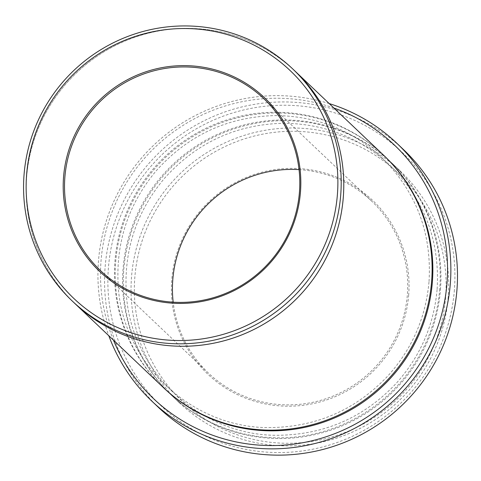 <?xml version="1.0" encoding="UTF-8"?>
<svg xmlns="http://www.w3.org/2000/svg" width="481" height="481" viewBox="0 0 481 481"><rect width="100%" height="100%" fill="white"/><g stroke="black" fill="none" stroke-linecap="round" stroke-linejoin="round"><path stroke-width="0.36" stroke-dasharray="2.4 1.8" d="M408.682 294.865A119.751 117.983 133.5 0 1 222.907 386.261A119.751 117.983 133.5 0 1 239.087 180.712A119.751 117.983 133.5 0 1 408.682 294.865M445.622 297.228A157.095 154.774 133.5 0 1 201.918 417.129A157.095 154.774 133.5 0 1 223.136 147.481A157.095 154.774 133.5 0 1 445.622 297.228M333.91 108.033A174.886 172.3 -46.5 0 0 101.04 260.822A174.886 172.3 -46.5 0 0 113.48 340.175M440.458 289.724A160.059 157.696 -46.5 0 0 392.34 163.516A160.059 157.696 -46.5 0 0 225.799 131.836A160.059 157.696 -46.5 0 0 123.797 269.45A160.059 157.696 -46.5 0 0 171.915 395.659A160.059 157.696 -46.5 0 0 338.462 427.344A160.059 157.696 -46.5 0 0 440.458 289.724M448.19 297.066A160.059 157.696 133.5 0 1 346.194 434.686A160.059 157.696 133.5 0 1 179.647 403A160.059 157.696 133.5 0 1 175.505 178.343A160.059 157.696 133.5 0 1 400.072 170.857A160.059 157.696 133.5 0 1 448.19 297.066M454.389 289.965A174.886 172.3 133.5 0 1 183.087 423.442A174.886 172.3 133.5 0 1 206.71 123.262A174.886 172.3 133.5 0 1 454.389 289.965M329.226 103.583A177.85 175.222 -46.5 0 0 98.473 260.985A177.85 175.222 -46.5 0 0 108.796 335.732M158.562 407.509A177.85 175.222 133.5 0 1 153.962 157.888A177.85 175.222 133.5 0 1 403.487 149.573M74.741 303.391A160.059 157.696 133.5 0 1 70.599 78.74A160.059 157.696 133.5 0 1 295.172 71.248M163.083 387.277A160.065 157.696 133.5 0 1 158.934 162.614A160.065 157.696 133.5 0 1 383.507 155.129M74.05 302.729A160.065 157.696 133.5 0 1 70.599 78.734A160.065 157.696 133.5 0 1 294.474 70.593M299.056 169.625A118.566 116.817 133.5 0 1 371.717 201.16A118.566 116.817 133.5 0 1 407.365 294.649A118.566 116.817 133.5 0 1 331.806 396.591A118.566 116.817 133.5 0 1 208.441 373.118A118.566 116.817 133.5 0 1 173.184 302.182M163.45 387.626A160.065 157.696 133.5 0 1 159.674 163.312A160.065 157.696 133.5 0 1 383.874 155.477M439.724 289.027A160.059 157.696 133.5 0 1 191.414 411.189A160.059 157.696 133.5 0 1 213.041 136.454A160.059 157.696 133.5 0 1 439.724 289.027M437.133 289.147C439.959 240.722 424.338 199.555 390.271 165.644C360.528 137.969 325.192 123.839 284.283 123.262C236.442 124.152 196.452 142.568 164.304 178.511C136.893 211.303 124.188 248.875 126.202 291.227C129.263 370.887 201.816 438.167 281.553 435.203C327.074 433.79 365.488 416.299 396.789 382.732C420.574 355.868 434.018 324.669 437.133 289.147M400.072 170.857L392.34 163.516M179.647 403L171.915 395.659M429.04 281.457C431.866 233.032 416.245 191.865 382.179 157.948C352.429 130.273 317.099 116.149 276.184 115.566C228.349 116.456 188.354 134.872 156.199 170.815C128.788 203.613 116.089 241.185 118.098 283.537C121.158 363.197 193.717 430.477 273.455 427.519C318.981 426.1 357.395 408.609 388.696 375.042C412.476 348.178 425.925 316.985 429.04 281.457M371.717 201.16L263.798 98.683M208.441 373.118L100.517 270.647"/><path stroke-width="0.72" d="M113.48 340.175A174.886 172.3 -46.5 0 0 398.977 390.542A174.886 172.3 -46.5 0 0 333.91 108.033M63.558 176.942A119.751 117.983 -46.5 0 0 233.153 291.089A119.751 117.983 -46.5 0 0 249.326 85.546A119.751 117.983 -46.5 0 0 63.558 176.942M26.611 174.579A157.095 154.774 -46.5 0 0 249.098 324.326A157.095 154.774 -46.5 0 0 270.322 54.678A157.095 154.774 -46.5 0 0 26.611 174.579M108.796 335.732A177.85 175.222 -46.5 0 0 151.942 401.22A177.85 175.222 -46.5 0 0 336.995 436.423A177.85 175.222 -46.5 0 0 450.324 283.513A177.85 175.222 -46.5 0 0 396.861 143.278A177.85 175.222 -46.5 0 0 329.226 103.583M396.861 143.278L403.487 149.573A177.85 175.222 133.5 0 1 456.95 289.802A177.85 175.222 133.5 0 1 343.62 442.718A177.85 175.222 133.5 0 1 158.562 407.509L151.942 401.22M340.71 195.015A160.059 157.696 -46.5 0 0 292.592 68.807A160.059 157.696 -46.5 0 0 126.046 37.121A160.059 157.696 -46.5 0 0 24.05 174.735A160.059 157.696 -46.5 0 0 72.168 300.944A160.059 157.696 -46.5 0 0 238.714 332.63A160.059 157.696 -46.5 0 0 340.71 195.015M294.474 70.593A160.065 157.696 133.5 0 1 295.172 71.248A160.059 157.696 133.5 0 1 343.284 197.457A160.059 157.696 133.5 0 1 241.288 335.077A160.059 157.696 133.5 0 1 74.741 303.391A160.065 157.696 133.5 0 1 74.05 302.729M74.741 303.397A160.065 157.696 133.5 0 0 241.288 335.083A160.065 157.696 133.5 0 0 343.29 197.457A160.065 157.696 133.5 0 0 295.172 71.248L383.507 155.129A160.065 157.696 133.5 0 1 431.625 281.337A160.065 157.696 133.5 0 1 329.629 418.957A160.065 157.696 133.5 0 1 163.083 387.277L72.168 300.944M173.184 302.182A118.566 116.817 133.5 0 1 299.056 169.625M64.875 177.158A118.566 116.817 -46.5 0 0 100.517 270.647A118.566 116.817 -46.5 0 0 223.887 294.113A118.566 116.817 -46.5 0 0 299.441 192.178A118.566 116.817 -46.5 0 0 263.798 98.683A118.566 116.817 -46.5 0 0 140.428 75.216A118.566 116.817 -46.5 0 0 64.875 177.158M383.874 155.477A160.065 157.696 133.5 0 1 432.365 282.04A160.065 157.696 133.5 0 1 330.128 419.751A160.065 157.696 133.5 0 1 163.45 387.626M295.172 71.248L292.592 68.807"/></g></svg>
